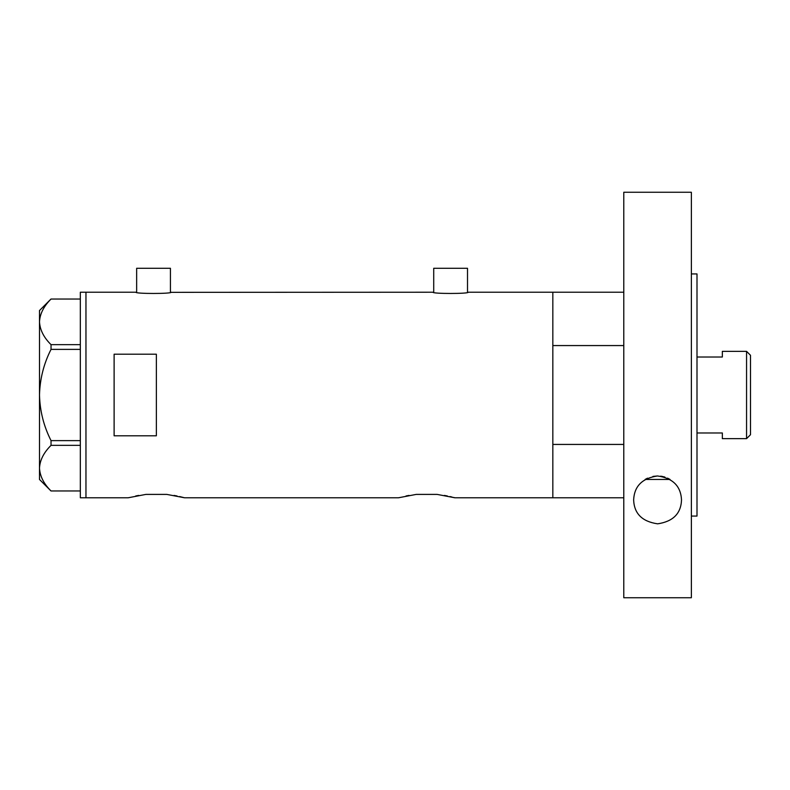 <?xml version="1.0" encoding="UTF-8"?>
<svg xmlns="http://www.w3.org/2000/svg" width="790" height="790" viewBox="0 0 790 790"><rect width="100%" height="100%" fill="white"/><g stroke="black" fill="none" stroke-linecap="round" stroke-linejoin="round"><path stroke-width="1.19" d="M171.144 292.221C172.23 293.87 134.853 293.87 135.939 292.221L136.65 292.34L136.65 268.284L170.433 268.284L170.433 292.34L433.019 292.221C431.923 293.87 469.3 293.87 468.213 292.221L467.512 292.34L467.512 268.284L433.72 268.284L433.72 292.34L433.019 292.221M623.784 497.779L454.833 497.779L437.156 494.402L416.202 494.402L437.156 494.402L416.202 494.402L398.516 497.779L184.514 497.779L166.828 494.402L145.883 494.402L166.828 494.402L145.883 494.402L128.197 497.779L85.962 497.779L85.962 292.221L85.962 497.779L80.333 497.779L80.333 292.221L135.939 292.221M156.361 354.197L114.116 354.197L114.116 435.803L156.361 435.803L156.361 354.197M623.784 444.434L552.832 444.434L552.832 497.779L552.832 292.221L468.213 292.221M444.365 495.419L447.367 495.992M449.984 496.555L452.068 497.058M453.598 497.443L454.833 497.779M406.021 495.982L409.042 495.409M174.037 495.419L177.039 495.992M179.656 496.555L184.514 497.779M135.702 495.982L138.724 495.409M80.333 349.378L51.034 349.378L51.034 344.647C43.786 337.528 39.944 329.924 39.5 321.846C39.895 313.877 43.736 306.273 51.034 299.035L80.333 299.035M51.034 344.647L80.333 344.647M80.333 490.965L51.034 490.965C43.786 483.836 39.944 476.232 39.5 468.154C39.895 460.185 43.736 452.581 51.034 445.353L51.034 440.623C43.746 426.195 39.905 410.998 39.5 395C39.915 378.953 43.756 363.746 51.034 349.378M80.333 445.353L51.034 445.353M51.034 440.623L80.333 440.623M50.995 490.965L39.5 479.471L39.5 310.529L50.995 299.035M670.038 479.461L645.124 479.461M623.784 292.221L552.832 292.221L552.832 345.566L623.784 345.566M746.56 351.353L750.5 355.293L750.5 434.707L746.56 438.648L746.56 351.353L722.346 351.353L722.346 357.021L696.997 357.021M746.56 438.648L722.346 438.648L722.346 432.979L696.997 432.979M669.732 479.283L667.53 478.138M664.923 477.121L663.689 476.755M662.85 476.548L660.657 476.163M657.537 475.965L652.945 476.419M647.543 478.167L645.42 479.283M633.639 499.902C634.301 486.186 642.25 478.207 657.487 475.965C672.804 478.118 680.812 486.097 681.513 499.902C681.019 513.539 673.07 521.519 657.645 523.829C642.161 521.588 634.163 513.609 633.639 499.902M691.369 273.923L696.997 273.923L696.997 516.077L691.369 516.077M691.369 597.744L623.784 597.744L623.784 192.256L691.369 192.256L691.369 597.744"/></g></svg>
